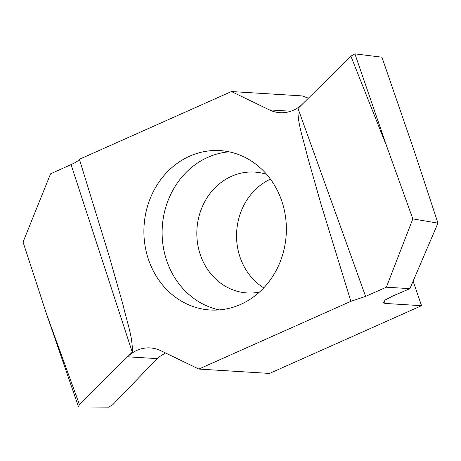 <?xml version="1.0" encoding="UTF-8"?>
<svg xmlns="http://www.w3.org/2000/svg" width="461" height="461" viewBox="0 0 461 461"><rect width="100%" height="100%" fill="white"/><g stroke="black" fill="none" stroke-linecap="round" stroke-linejoin="round"><path stroke-width="0.69" d="M79.396 159.281C78.52 160.705 75.737 162.485 71.052 164.612C75.737 162.485 78.52 160.705 79.396 159.281L231.428 91.543L79.396 159.281L109.332 256.685L123.07 305.044C126.619 320.879 133.033 337.51 132.261 352.135L79.384 404.441L46.434 313.699L78.543 406.942L108.744 407.138L112.818 404.66L157.184 358.623L158.653 357.189L165.534 352.976M302.111 95.9L308.397 98.193L302.111 95.9L231.428 91.543L269.437 109.908A35.099 31.302 -86.5 0 0 280.017 112.691A35.099 31.302 -86.5 0 0 302.716 103.817L350.884 56.167L387.004 147.105L354.901 53.862L381.933 57.199L414.064 150.522L437.95 223.136L412.82 218.889L387.004 147.105M157.184 358.623L127.553 356.791A35.099 31.302 -86.5 0 1 150.251 347.917A35.099 31.302 -86.5 0 1 160.837 350.7L198.841 369.065L350.879 301.327L320.937 203.918L307.205 155.564C303.649 139.729 297.241 123.099 298.008 108.473L350.884 56.167L354.901 53.862L381.933 57.199M240.654 304.41A79.845 71.207 -86.5 0 0 285.59 217.373A79.845 71.207 -86.5 0 0 220.053 150.609A79.845 71.207 -86.5 0 0 189.615 156.198A79.845 71.207 -86.5 0 0 144.679 243.235A79.845 71.207 -86.5 0 0 210.216 309.999A79.845 71.207 -86.5 0 0 240.654 304.41M50.56 173.814L71.052 164.612L50.56 173.814L23.05 242.065L46.434 313.699M79.384 404.441L78.543 406.942M263.727 287.895A60.541 53.995 93.5 0 1 236.677 231.635A60.541 53.995 93.5 0 1 270.44 179.122M198.841 369.065L269.524 373.427L421.556 305.689L413.114 281.164M350.879 301.327L365.59 296.388L386.364 287.203L409.904 288.655L392.674 296.071L385.442 299.857L383.16 302.629L385.142 303.442L421.556 305.689M386.364 287.203L412.82 218.889M409.904 288.655L437.95 223.136M266.689 174.408A60.541 53.995 -86.5 0 0 254.57 172.08A60.541 53.995 -86.5 0 0 231.491 176.315A60.541 53.995 -86.5 0 0 197.417 242.313A60.541 53.995 -86.5 0 0 247.113 292.937A60.541 53.995 -86.5 0 0 259.422 292.118M219.373 309.901A79.845 71.207 93.5 0 1 162.37 239.271A79.845 71.207 93.5 0 1 207.842 157.322A79.845 71.207 93.5 0 1 229.123 151.83M231.428 91.543L269.437 109.908A35.099 31.302 -86.5 0 0 302.716 103.817M350.884 56.167L354.901 53.862M132.261 352.135L71.052 164.612M269.437 109.908L290.862 111.228M298.008 108.473L365.59 296.388M385.142 303.442L384.261 300.762"/></g></svg>
